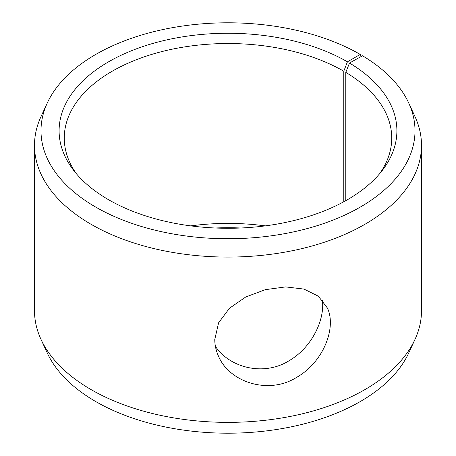 <?xml version="1.0" encoding="UTF-8"?>
<svg xmlns="http://www.w3.org/2000/svg" width="456" height="456" viewBox="0 0 456 456"><rect width="100%" height="100%" fill="white"/><g stroke="black" fill="none" stroke-linecap="round" stroke-linejoin="round"><path stroke-width="0.68" d="M190.768 225.88A163.738 94.534 180 0 1 265.232 225.88M215.221 228A168.897 97.51 180 0 1 240.779 228M347.426 61.816A168.897 97.51 180 0 0 132.223 50.451A168.897 97.51 180 0 0 73.821 170.578A168.897 97.51 180 0 0 228 228.279A168.897 97.51 180 0 0 382.179 170.578A168.897 97.51 180 0 0 349.495 63.031L362.526 55.769A187.011 107.969 180 0 1 408.707 102.982L414.994 116.599A193.509 111.72 180 0 1 421.509 145.356L421.509 310.644A193.509 111.72 180 0 1 414.994 339.401L408.707 353.018A187.011 107.969 180 0 1 228 433.2A187.011 107.969 180 0 1 47.293 353.018L41.006 339.401A193.509 111.72 180 0 1 34.491 310.644L34.491 145.356A193.509 111.72 180 0 1 41.006 116.599L47.293 102.982A187.011 107.969 180 0 1 179.464 26.499A187.011 107.969 180 0 1 360.234 54.424L347.426 61.816L343.778 71.216L343.778 201.763M414.994 339.401A193.509 111.72 180 0 1 228 422.37A193.509 111.72 180 0 1 41.006 339.401M408.707 102.982A187.011 107.969 180 0 1 228 238.739A187.011 107.969 180 0 1 47.293 102.982M361.067 56.578L360.234 54.424M421.509 145.356A193.509 111.72 180 0 1 228 257.076A193.509 111.72 180 0 1 34.491 145.356M349.495 63.031L345.785 72.39A163.738 94.534 180 0 1 391.738 138.06A163.738 94.534 180 0 1 379.717 173.616M76.283 173.616A163.738 94.534 180 0 1 64.262 138.06A163.738 94.534 180 0 1 165.34 50.724A163.738 94.534 180 0 1 343.778 71.216M345.785 72.39L345.785 200.657M215.392 346.326C229.927 368.123 264.423 376.548 289.435 360.508C311.716 347.449 324.997 319.981 322.375 300.042M214.77 339.463L218.618 322.768L229.471 308.25L245.721 296.993L265.272 289.674L285.576 286.909L303.964 289.075L318.368 296.212L327.448 308.102C336.739 327.984 323.161 362.412 296.691 377.329C268.202 395.375 228.496 381.866 218.128 355.315C215.899 350.151 214.782 344.867 214.77 339.463"/></g></svg>
